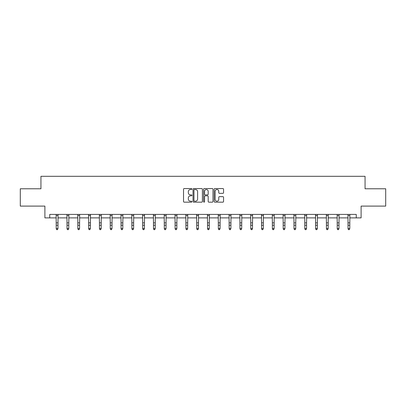 <?xml version="1.0" encoding="UTF-8"?>
<svg xmlns="http://www.w3.org/2000/svg" width="406" height="406" viewBox="0 0 406 406"><rect width="100%" height="100%" fill="white"/><g stroke="black" fill="none" stroke-linecap="round" stroke-linejoin="round"><path stroke-width="0.61" d="M191.916 189.034A0.477 0.477 0 0 0 191.439 188.562L184.212 188.562A0.68 0.68 0 0 0 183.532 189.242L183.532 201.483A0.68 0.68 0 0 0 184.212 202.163L191.439 202.163A0.477 0.477 0 0 0 191.916 201.686A0.477 0.477 0 0 0 191.439 201.209L190.505 201.209A2.177 2.177 0 0 1 188.328 199.031L188.328 198.011A2.177 2.177 0 0 1 190.505 195.834L191.439 195.834A0.477 0.477 0 0 0 191.916 195.362A0.477 0.477 0 0 0 191.439 194.885L190.505 194.885A2.177 2.177 0 0 1 188.328 192.708L188.328 191.688A2.177 2.177 0 0 1 190.505 189.511L191.439 189.511A0.477 0.477 0 0 0 191.916 189.034M222.874 193.352A0.68 0.68 0 0 0 223.554 192.672L223.554 189.242A0.68 0.68 0 0 0 222.874 188.562L214.85 188.562A0.68 0.68 0 0 0 214.17 189.242L214.17 201.483A0.68 0.68 0 0 0 214.85 202.163L222.874 202.163A0.68 0.68 0 0 0 223.554 201.483L223.554 197.331A0.68 0.68 0 0 0 222.874 196.651L219.443 196.651A0.68 0.68 0 0 0 218.763 197.331L218.763 199.392A1.817 1.817 0 0 1 216.941 201.209A1.817 1.817 0 0 1 215.124 199.392L215.124 191.333A1.817 1.817 0 0 1 216.941 189.511A1.817 1.817 0 0 1 218.763 191.333L218.763 192.672A0.68 0.68 0 0 0 219.443 193.352L222.874 193.352M49.745 217.88L49.745 214.414L356.255 214.414L356.255 217.88L361.107 217.88L361.107 206.101L385.7 206.101L385.7 188.78L365.055 188.78L365.055 176.305L40.945 176.305L40.945 188.78L20.3 188.78L20.3 206.101L44.893 206.101L44.893 217.88L56.221 217.88M202.406 189.242A0.68 0.68 0 0 0 201.726 188.562L193.703 188.562A0.68 0.68 0 0 0 193.023 189.242L193.023 201.483A0.68 0.68 0 0 0 193.703 202.163L201.726 202.163A0.68 0.68 0 0 0 202.406 201.483L202.406 189.242M204.274 188.562L212.297 188.562A0.68 0.68 0 0 1 212.977 189.242L212.977 201.483A0.68 0.68 0 0 1 212.297 202.163L208.867 202.163A0.68 0.68 0 0 1 208.187 201.483L208.187 196.514A0.68 0.68 0 0 0 207.507 195.834L205.228 195.834A0.68 0.68 0 0 0 204.548 196.514L204.548 201.686A0.477 0.477 0 0 1 204.071 202.163A0.477 0.477 0 0 1 203.594 201.686L203.594 189.242A0.68 0.68 0 0 1 204.274 188.562M57.956 217.88L67.031 217.88M68.761 217.88L77.84 217.88M79.571 217.88L88.65 217.88M90.381 217.88L99.455 217.88M101.19 217.88L110.265 217.88M111.995 217.88L121.074 217.88M122.805 217.88L131.879 217.88M133.615 217.88L142.689 217.88M144.419 217.88L153.498 217.88M155.229 217.88L164.303 217.88M166.039 217.88L175.113 217.88M176.843 217.88L185.923 217.88M187.653 217.88L196.732 217.88M198.463 217.88L207.537 217.88M209.268 217.88L218.347 217.88M220.077 217.88L229.157 217.88M230.887 217.88L239.961 217.88M241.697 217.88L250.771 217.88M252.502 217.88L261.581 217.88M263.311 217.88L272.385 217.88M274.121 217.88L283.195 217.88M284.926 217.88L294.005 217.88M295.735 217.88L304.81 217.88M306.545 217.88L315.619 217.88M317.35 217.88L326.429 217.88M328.16 217.88L337.239 217.88M338.969 217.88L348.043 217.88M349.779 217.88L356.255 217.88M194.449 189.511A0.477 0.477 0 0 0 193.972 189.988L193.972 200.731A0.477 0.477 0 0 0 194.449 201.209L195.433 201.209A2.177 2.177 0 0 0 197.61 199.031L197.61 191.688A2.177 2.177 0 0 0 195.433 189.511L194.449 189.511M208.187 191.363A1.817 1.817 0 0 0 206.365 189.546A1.817 1.817 0 0 0 204.548 191.363L204.548 194.205A0.68 0.68 0 0 0 205.228 194.885L207.507 194.885A0.68 0.68 0 0 0 208.187 194.205L208.187 191.363M57.434 229.537L57.956 228.542L58.043 214.414L56.14 214.429L56.221 228.542L57.956 228.542L57.434 229.694L56.744 229.537L57.434 229.694M56.744 229.694L56.221 228.928L56.744 229.537M68.244 229.537L68.761 228.542L68.853 214.414L66.949 214.429L67.031 228.542L68.761 228.542L68.244 229.694L67.553 229.537L68.244 229.694M67.553 229.694L67.031 228.928L67.553 229.537M79.053 229.537L79.571 228.542L79.657 214.414L77.759 214.429L77.84 228.542L79.571 228.542L79.053 229.694L78.358 229.537L79.053 229.694M78.358 229.694L77.84 228.928L78.358 229.537M89.858 229.537L90.381 228.542L90.467 214.414L88.564 214.429L88.65 228.542L90.381 228.542L89.858 229.694L89.168 229.537L89.858 229.694M89.168 229.694L88.65 228.928L89.168 229.537M100.668 229.537L101.19 228.542L101.277 214.414L99.374 214.429L99.455 228.542L101.19 228.542L100.668 229.694L99.977 229.537L100.668 229.694M99.977 229.694L99.455 228.928L99.977 229.537M111.477 229.537L111.995 228.542L112.086 214.414L110.183 214.429L110.265 228.542L111.995 228.542L111.477 229.694L110.782 229.537L111.477 229.694M110.782 229.694L110.265 228.928L110.782 229.537M122.287 229.537L122.805 228.542L122.891 214.414L120.988 214.429L121.074 228.542L122.805 228.542L122.287 229.694L121.592 229.537L122.287 229.694M121.592 229.694L121.074 228.928L121.592 229.537M133.092 229.537L133.615 228.542L133.701 214.414L131.798 214.429L131.879 228.542L133.615 228.542L133.092 229.694L132.402 229.537L133.092 229.694M132.402 229.694L131.879 228.928L132.402 229.537M143.902 229.537L144.419 228.542L144.511 214.414L142.607 214.429L142.689 228.542L144.419 228.542L143.902 229.694L143.206 229.537L143.902 229.694M143.206 229.694L142.689 228.928L143.206 229.537M154.711 229.537L155.229 228.542L155.315 214.414L153.417 214.429L153.498 228.542L155.229 228.542L154.711 229.694L154.016 229.537L154.711 229.694M154.016 229.694L153.498 228.928L154.016 229.537M165.516 229.537L166.039 228.542L166.125 214.414L164.222 214.429L164.303 228.542L166.039 228.542L165.516 229.694L164.826 229.537L165.516 229.694M164.826 229.694L164.303 228.928L164.826 229.537M176.326 229.537L176.843 228.542L176.935 214.414L175.032 214.429L175.113 228.542L176.843 228.542L176.326 229.694L175.636 229.537L176.326 229.694M175.636 229.694L175.113 228.928L175.636 229.537M187.136 229.537L187.653 228.542L187.734 214.429L185.841 214.429L185.923 228.542L187.653 228.542L187.136 229.694L186.44 229.537L187.136 229.694M186.44 229.694L185.923 228.928L186.44 229.537M196.641 214.414L196.732 228.542L198.463 228.542L197.94 229.694L197.25 229.537L197.94 229.694M197.94 229.537L198.463 228.542L198.549 214.414M197.25 229.694L196.732 228.928L197.25 229.537M207.451 214.414L207.537 228.542L209.268 228.542L208.75 229.694L208.06 229.537L208.75 229.694M208.75 229.537L209.268 228.542L209.359 214.414M208.06 229.694L207.537 228.928L208.06 229.537M218.261 214.414L218.347 228.542L220.077 228.542L219.56 229.694L218.864 229.537L219.56 229.694M219.56 229.537L220.077 228.542L220.164 214.414L218.266 214.429M218.864 229.694L218.347 228.928L218.864 229.537M230.364 229.537L230.887 228.542L230.973 214.414L229.07 214.429L229.157 228.542L230.887 228.542L230.364 229.694L229.674 229.537L230.364 229.694M229.674 229.694L229.157 228.928L229.674 229.537M241.174 229.537L241.697 228.542L241.783 214.414L239.88 214.429L239.961 228.542L241.697 228.542L241.174 229.694L240.484 229.537L241.174 229.694M240.484 229.694L239.961 228.928L240.484 229.537M251.984 229.537L252.502 228.542L252.593 214.414L250.69 214.429L250.771 228.542L252.502 228.542L251.984 229.694L251.289 229.537L251.984 229.694M251.289 229.694L250.771 228.928L251.289 229.537M262.794 229.537L263.311 228.542L263.398 214.414L261.494 214.429L261.581 228.542L263.311 228.542L262.794 229.694L262.098 229.537L262.794 229.694M262.098 229.694L261.581 228.928L262.098 229.537M273.598 229.537L274.121 228.542L274.207 214.414L272.304 214.429L272.385 228.542L274.121 228.542L273.598 229.694L272.908 229.537L273.598 229.694M272.908 229.694L272.385 228.928L272.908 229.537M284.408 229.537L284.926 228.542L285.017 214.414L283.114 214.429L283.195 228.542L284.926 228.542L284.408 229.694L283.713 229.537L284.408 229.694M283.713 229.694L283.195 228.928L283.713 229.537M295.218 229.537L295.735 228.542L295.822 214.414L293.924 214.429L294.005 228.542L295.735 228.542L295.218 229.694L294.523 229.537L295.218 229.694M294.523 229.694L294.005 228.928L294.523 229.537M306.022 229.537L306.545 228.542L306.632 214.414L304.728 214.429L304.81 228.542L306.545 228.542L306.022 229.694L305.332 229.537L306.022 229.694M305.332 229.694L304.81 228.928L305.332 229.537M316.832 229.537L317.35 228.542L317.441 214.414L315.538 214.429L315.619 228.542L317.35 228.542L316.832 229.694L316.142 229.537L316.832 229.694M316.142 229.694L315.619 228.928L316.142 229.537M327.642 229.537L328.16 228.542L328.246 214.414L326.348 214.429L326.429 228.542L328.16 228.542L327.642 229.694L326.947 229.537L327.642 229.694M326.947 229.694L326.429 228.928L326.947 229.537M338.447 229.537L338.969 228.542L339.056 214.414L337.153 214.429L337.239 228.542L338.969 228.542L338.447 229.694L337.756 229.537L338.447 229.694M337.756 229.694L337.239 228.928L337.756 229.537M349.256 229.537L349.779 228.542L349.865 214.414L347.962 214.429L348.043 228.542L349.779 228.542L349.256 229.694L348.566 229.537L349.256 229.694M348.566 229.694L348.043 228.928L348.566 229.537M57.956 222.864L56.221 222.864M57.956 225.244L56.221 225.244M57.956 215.55L56.221 215.55M68.761 222.864L67.031 222.864M68.761 225.244L67.031 225.244M68.761 215.55L67.031 215.55M79.571 222.864L77.84 222.864M79.571 225.244L77.84 225.244M79.571 215.55L77.84 215.55M90.381 222.864L88.65 222.864M90.381 225.244L88.65 225.244M90.381 215.55L88.65 215.55M101.19 222.864L99.455 222.864M101.19 225.244L99.455 225.244M101.19 215.55L99.455 215.55M111.995 222.864L110.265 222.864M111.995 225.244L110.265 225.244M111.995 215.55L110.265 215.55M122.805 222.864L121.074 222.864M122.805 225.244L121.074 225.244M122.805 215.55L121.074 215.55M133.615 222.864L131.879 222.864M133.615 225.244L131.879 225.244M133.615 215.55L131.879 215.55M144.419 222.864L142.689 222.864M144.419 225.244L142.689 225.244M144.419 215.55L142.689 215.55M155.229 222.864L153.498 222.864M155.229 225.244L153.498 225.244M155.229 215.55L153.498 215.55M166.039 222.864L164.303 222.864M166.039 225.244L164.303 225.244M166.039 215.55L164.303 215.55M176.843 222.864L175.113 222.864M176.843 225.244L175.113 225.244M176.843 215.55L175.113 215.55M187.653 222.864L185.923 222.864M187.653 225.244L185.923 225.244M187.653 215.55L185.923 215.55M198.544 214.429L196.646 214.429M198.463 222.864L196.732 222.864M198.463 225.244L196.732 225.244M198.463 215.55L196.732 215.55M209.354 214.429L207.456 214.429M209.268 222.864L207.537 222.864M209.268 225.244L207.537 225.244M209.268 215.55L207.537 215.55M220.077 222.864L218.347 222.864M220.077 225.244L218.347 225.244M220.077 215.55L218.347 215.55M230.887 222.864L229.157 222.864M230.887 225.244L229.157 225.244M230.887 215.55L229.157 215.55M241.697 222.864L239.961 222.864M241.697 225.244L239.961 225.244M241.697 215.55L239.961 215.55M252.502 222.864L250.771 222.864M252.502 225.244L250.771 225.244M252.502 215.55L250.771 215.55M263.311 222.864L261.581 222.864M263.311 225.244L261.581 225.244M263.311 215.55L261.581 215.55M274.121 222.864L272.385 222.864M274.121 225.244L272.385 225.244M274.121 215.55L272.385 215.55M284.926 222.864L283.195 222.864M284.926 225.244L283.195 225.244M284.926 215.55L283.195 215.55M295.735 222.864L294.005 222.864M295.735 225.244L294.005 225.244M295.735 215.55L294.005 215.55M306.545 222.864L304.81 222.864M306.545 225.244L304.81 225.244M306.545 215.55L304.81 215.55M317.35 222.864L315.619 222.864M317.35 225.244L315.619 225.244M317.35 215.55L315.619 215.55M328.16 222.864L326.429 222.864M328.16 225.244L326.429 225.244M328.16 215.55L326.429 215.55M338.969 222.864L337.239 222.864M338.969 225.244L337.239 225.244M338.969 215.55L337.239 215.55M349.779 222.864L348.043 222.864M349.779 225.244L348.043 225.244M349.779 215.55L348.043 215.55"/></g></svg>
